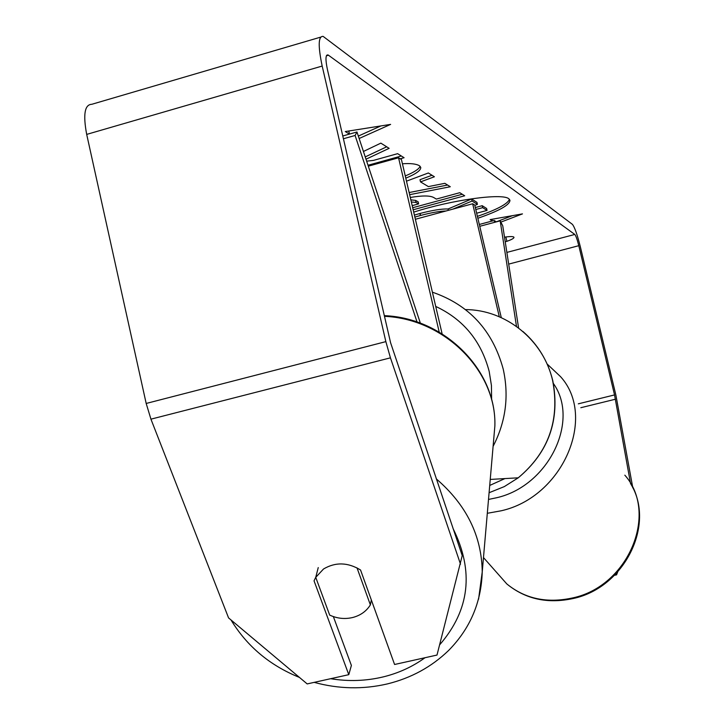 <?xml version="1.0" encoding="UTF-8"?>
<svg xmlns="http://www.w3.org/2000/svg" width="724" height="724" viewBox="0 0 724 724"><rect width="100%" height="100%" fill="white"/><g stroke="black" fill="none" stroke-linecap="round" stroke-linejoin="round"><path stroke-width="1.09" d="M420.373 323.194L356.977 131.976L355.095 135.469L417.051 322.017M355.095 135.469L343.42 138.755M439.215 332.117L398.553 157.778L368.317 166.176M442.12 333.873L401.449 159.579L398.553 157.778M356.977 131.976L342.778 135.976M357.013 567.869L370.371 604.884C366.416 611.228 360.543 615.427 352.733 617.5C344.841 619.355 337.167 618.549 329.682 615.092L315.736 577.363L318.243 567.58M315.736 577.363L323.538 568.983C335.502 561.942 347.837 562.276 360.543 569.987L394.58 664.487L436.997 655.057L462.229 555.598L390.589 342.733L327.465 69.757C325.338 59.64 325.501 54.689 327.945 54.915L328.443 55.205L326.388 55.802M370.371 604.884L371.331 599.952M477.406 216.358C496.854 209.661 507.542 203.996 509.47 199.344M477.858 218.268C499.089 210.937 509.796 204.955 509.968 200.304L508.809 198.756C502.537 192.901 451.785 199.851 413.712 212.132M630.55 483.56L614.54 394.924L578.793 245.689C577.236 239.508 575.906 235.762 574.802 234.449L328.443 55.205M366 159.208L389.132 148.339L380.842 143.135L363.439 151.461M400.209 158.8L404.092 157.723L397.621 153.669L373.457 160.393L366.652 161.153M406.49 181.172L428.364 172.973L434.4 176.765L420.508 181.887L428.391 186.602L444.853 183.326L450.292 186.738L409.639 194.675M504.51 237.164C510.384 236.314 513.542 236.368 513.986 237.327C514.004 238.287 511.642 239.617 506.891 241.318L505.216 241.762M349.457 134.094L345.276 131.551L390.616 124.392L359.14 138.501M500.836 222.123L522.475 213.888L490.13 219.598L492.383 220.965L494.166 220.458L494.628 222.331L479.75 226.304L500.175 220.847L516.493 326.424M491.985 219.272L492.383 220.965L479.324 224.467M410.291 197.471C422.273 195.462 430.083 195.489 433.739 197.552L436.346 199.073L459.776 192.693L464.69 195.779L413.169 209.779M402.435 163.796C410.399 163.19 416.056 163.832 419.395 165.715L420.753 167.389C421.006 170.33 416.019 173.923 405.793 178.167M632.812 487.858L615.916 395.25L580.34 246.775C577.245 234.486 574.594 227.01 572.367 224.322L323.148 36.399C318.261 35.91 317.936 45.793 322.18 66.056L385.856 341.628L390.444 357.837L460.509 564.168M320.569 37.159L91.794 104.292C84.663 104.509 82.961 114.546 86.69 134.402L146.185 403.458L150.936 419.16L228.567 617.907L307.184 683.918L348.787 674.668L314.044 580.847L315.782 577.2M333.357 616.595L351.384 665.437L348.787 674.668M617.663 572.041L616.567 574.838L614.531 575.299M616.567 574.838L615.97 573.842M506.891 241.318L505.859 236.965M414.409 215.091L420.101 213.453C432.273 210.268 441.604 208.774 448.075 208.974L471.596 199L472.066 201.019L477.415 204.367L474.835 205.435M477.415 204.367L476.944 202.376L471.596 199M475.333 207.553L482.202 205.697L486.609 208.476L487.062 210.412L476.664 213.218M414.87 217.091L420.572 215.462C431.187 212.657 439.667 211.164 445.993 210.992M482.202 205.697L482.664 207.661L487.062 210.412M475.795 209.507L482.664 207.661M448.075 208.974L448.391 210.34M452.916 209.118L472.066 201.019M380.933 125.913L358.335 136.076M348.144 131.089L348.905 131.56L349.493 134.085M494.166 220.458L496.383 221.861M496.374 221.806L512.492 215.643M447.586 185.045L409.141 192.539M432.002 175.253L419.992 179.697L420.508 181.887M462.256 194.258L412.689 207.734M412.2 205.643L418.626 203.887L418.146 201.824L415.549 200.385L410.852 199.86M418.626 203.887L416.038 202.467L411.341 201.96M365.24 156.909L386.679 146.8M368.009 165.253L401.322 155.995M420.128 166.294C419.033 169.063 414.074 172.276 405.268 175.932M500.175 220.847L502.746 225.788L518.592 327.972M501.289 317.637L474.745 205.064L472.663 203.77L415.377 219.272M499.307 316.768L472.663 203.77M504.936 478.582L489.723 485.442M425.015 657.718C412.653 666.686 398.779 673.076 383.367 676.868C366.109 681.022 348.534 681.628 330.633 678.705M453.079 528.592C474.22 571.336 469.74 610.088 439.64 644.84M384.489 316.334C444.889 318.841 496.646 371.34 494.872 425.893L493.551 441.215M478.573 599.21L482.238 571.906C481.713 535.805 466.365 504.773 436.219 478.808M574.802 234.449L506.872 252.404M390.444 357.837L150.936 419.16M578.793 245.689L508.691 264.115M614.54 394.924L578.304 403.838M615.445 399.214L580.829 407.712M322.18 66.056L86.69 134.402M385.856 341.628L146.185 403.458M419.884 213.517L420.354 215.517M420.101 213.453L420.572 215.462M415.549 200.385L416.038 202.467M489.089 492.727L504.302 486.609L518.239 477.813C548.593 452.328 560.059 419.92 552.638 380.58C543.561 340.09 505.777 309.655 465.568 309.61M432.391 292.179C469.08 304.831 492.682 330.461 503.207 369.068C509.171 396.037 505.805 421.793 493.107 446.319M491.623 399.702L491.433 385.494L489.198 371.484C481.216 341.076 463.396 319.393 435.721 306.424M483.478 557.571L506.809 583.933C525.054 598.811 546.937 603.499 572.449 597.97C628.613 586.322 658.75 513.135 624.83 475.17M547.145 364.018L560.62 376.724C597.11 417.015 562.865 497.126 501.126 510.8L487.315 513.289M488.51 499.433L496.637 497.741C548.511 486.012 580.06 420.834 553.408 383.512M221.924 600.902L223.309 604.449M230.983 619.934C246.974 646.279 269.799 665.437 299.446 677.42M314.171 682.361C338.714 689.049 363.158 689.556 387.512 683.881C411.241 678.017 431.604 666.885 448.581 650.496C470.057 628.704 481.279 602.504 482.238 571.906L494.872 425.893C496.592 369.91 444.21 317.836 384.326 315.664M326.66 55.296L327.945 54.915M490.239 479.433L518.239 477.813C548.702 452.328 560.213 419.938 552.783 380.67C547.914 361.005 537.959 344.597 522.909 331.465M630.857 484.094C655.772 524.71 624.323 587.779 573.164 598.522C547.561 604.042 525.443 599.173 506.809 583.933"/></g></svg>
